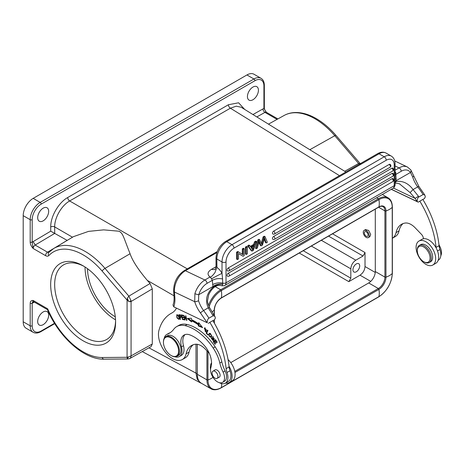 <?xml version="1.0" encoding="UTF-8"?>
<svg xmlns="http://www.w3.org/2000/svg" width="464" height="464" viewBox="0 0 464 464"><rect width="100%" height="100%" fill="white"/><g stroke="black" fill="none" stroke-linecap="round" stroke-linejoin="round"><path stroke-width="0.7" d="M438.138 260.327L438.289 260.24A12.429 7.175 -120 0 0 439.959 249.551A14.123 8.155 60 0 1 439.054 245.694A73.457 42.41 -120 0 0 422.82 199.41L418.221 202.159L391.268 189.318M423.4 238.792A4.24 2.448 -120 0 0 421.515 234.413L415.1 227.743A15.538 8.973 -120 0 0 410.06 223.979A15.538 8.973 -120 0 0 405.258 223.039A28.901 16.687 -120 0 0 401.522 224.292A28.901 16.687 -120 0 0 396.041 232.615A19.778 11.42 60 0 1 392.358 238.27L395.282 236.582A19.778 11.42 -120 0 0 399.034 230.886A28.901 16.687 60 0 1 403.1 223.561M440.8 255.716A9.889 5.707 -120 0 0 440.029 246.854A28.252 16.31 60 0 1 438.909 244.36M419.821 201.144A73.457 42.41 60 0 1 436.056 247.422A14.123 8.155 -120 0 0 436.119 247.904M422.866 199.485L424.427 198.586L425.331 196.806L424.821 195.042L423.087 194.544A77.128 44.532 -120 0 0 417.739 186.888A18.931 10.927 60 0 1 412.699 177.051L410.483 172.469A2.825 2.082 -35.3 0 0 410.82 169.917M399.434 183.79L410.095 192.577L415.141 198.424L418.4 196.214A77.128 44.532 60 0 1 418.893 196.968L423.087 194.544M418.893 196.968C417.873 197.438 417.287 198.957 417.136 201.533L418.221 202.159M436.056 247.422L439.054 245.694M418.4 196.214L413.082 189.579C408.494 183.396 402.868 180.676 396.215 181.424L395.746 172.515A2.825 1.63 -120 0 0 395.543 172.167A2.825 1.63 -120 0 0 395.05 171.529M393.397 188.065L415.141 198.424L417.136 201.533L391.367 189.26M200.5 312.991L207.182 322.753L173.768 306.837L207.182 322.753C207.327 320.177 207.913 318.652 208.933 318.182A77.128 44.532 -120 0 0 203.586 310.532A2.825 0.481 143 0 0 200.5 312.991A21.756 12.557 -120 0 1 194.706 301.687L174.458 292.036A16.953 10.602 -64.5 0 1 185.397 270.727L204.902 280.018L209.96 277.002C207.037 274.473 207.501 271.939 211.352 269.41L214.931 269.63M213.985 287.494L213.121 287.135C215.94 284.966 219.112 284.014 222.65 284.287L222.662 284.125C219.107 283.672 215.888 284.455 213.005 286.479L213.121 287.135C206.555 293.277 204.926 300.179 208.243 307.841L212.64 315.01L213.736 314.511L214.867 316.262L215.371 318.026L214.467 319.806L212.906 320.705M227.006 372.499L230.005 370.771A12.429 7.175 -120 0 1 228.329 381.46L225.33 383.189A12.429 7.175 60 0 0 227.006 372.499A14.123 8.155 -120 0 1 226.096 368.642A73.457 42.41 60 0 0 209.861 322.358L208.266 323.379M209.247 353.226L205.14 348.963A15.538 8.973 -120 0 0 200.106 345.199A15.538 8.973 -120 0 0 195.298 344.259A28.901 16.687 -120 0 0 191.562 345.512A28.901 16.687 -120 0 0 186.081 353.835A19.778 11.42 60 0 1 182.329 359.53L185.322 357.802A19.778 11.42 -120 0 0 189.074 352.106A28.901 16.687 60 0 1 193.14 344.781M230.005 370.771A14.123 8.155 60 0 1 229.094 366.908A73.457 42.41 -120 0 0 212.86 320.63L209.861 322.358M182.329 359.53A19.778 11.42 60 0 1 173.658 359.194A19.778 11.42 60 0 1 158.937 330.403A64.977 37.514 60 0 1 170.81 313.571A64.977 37.514 60 0 1 171.674 313.096A31.076 17.945 -120 0 0 172.086 312.869A31.076 17.945 -120 0 0 176.442 308.218M222.488 382.411L224.483 381.257A9.889 5.707 -120 0 0 225.075 370.956L223.08 372.111A9.889 5.707 60 0 1 222.488 382.411A9.889 5.707 60 0 1 218.103 382.214A9.889 5.707 60 0 1 210.905 367.471A18.363 10.602 -120 0 0 203.853 344.972A34.353 19.836 -120 0 0 192.055 335.832A34.353 19.836 -120 0 0 189.996 334.938A15.538 8.973 -120 0 0 184.034 335.043A15.538 8.973 -120 0 0 181.476 346.863A12.714 7.343 60 0 1 179.382 356.538A12.714 7.343 60 0 1 174.911 356.77M164.239 338.279A12.714 7.343 60 0 1 166.669 334.521A12.714 7.343 60 0 1 167.272 334.231A42.375 24.464 -120 0 0 169.279 333.274A42.375 24.464 -120 0 0 173.756 329.254A28.252 16.31 60 0 1 176.738 326.575L178.739 325.421A28.252 16.31 -120 0 1 187.125 324.481A43.68 25.218 -120 0 1 215.192 346.91A28.252 16.31 -120 0 1 221.833 361.897A28.252 16.31 -120 0 0 225.075 370.956M166.669 334.521L168.67 333.367A12.714 7.343 60 0 1 169.273 333.082A42.375 24.464 -120 0 0 170.259 332.659M179.382 356.538L181.383 355.389A12.714 7.343 -120 0 0 183.477 345.715L181.476 346.863M185.101 334.573A15.538 8.973 -120 0 0 183.477 345.715M225.33 383.189A12.429 7.175 60 0 1 219.884 382.974A12.429 7.175 60 0 1 219.298 382.672M210.552 369.756A12.429 7.175 60 0 1 211.567 362.865M180.252 319.365L180.583 319.383L179.986 317.498L181.041 317.463L180.119 314.853L178.779 314.725L180.252 319.365L180.525 319.209M206.7 333.181L207.936 330.519L207.565 330.124L206.167 333.146L207.918 335.008L208.087 334.654L206.7 333.181M184.266 319.29L182.677 319.035L182.259 317.463L183.692 317.695L183.553 317.15L182.12 316.924L181.743 315.508L183.274 315.758L183.129 315.213L181.262 314.911L182.48 319.522L184.411 319.829L184.266 319.29M198.43 324.91L198.314 325.948L202.646 327.659L198.685 322.619L198.551 323.837A49.016 28.298 -120 0 0 191.423 319.574L191.325 318.223L187.282 318.478L191.591 321.935L191.51 320.775A47.606 27.486 60 0 1 198.43 324.91L199.027 324.562A47.606 27.486 -120 0 0 192.108 320.427L191.51 320.775M205.871 331.284L204.415 327.915L206.625 330.374L204.723 328.402L205.355 331.621L205.871 331.284L205.355 331.621M214.577 341.208L215.911 343.169L216.172 342.931L214.832 340.97L215.505 340.35L216.932 342.438L217.193 342.2L215.447 339.642L213.254 341.672L215.052 344.311L215.313 344.068L213.829 341.898L214.878 341.034M176.807 317.219L177.376 318.368L179.081 319.423L178.483 315.798L176.778 314.766L176.807 317.219L177.08 317.063M208.928 333.889L208.667 334.747L211.074 337.374L211.816 335.988L209.415 333.378L208.928 333.889L209.734 333.262M212.738 338.679L213.098 339.393L212.541 340.089L211.851 338.14L211.509 337.746L211.3 338.36L213.318 340.657L213.51 339.375L212.837 337.229L214.24 339.399L212.57 336.76L212.738 338.679L213.069 338.482M213.643 339.845L212.541 340.089M184.753 319.905L185.09 319.992L184.341 316.413L186.841 320.444L185.89 315.891L185.554 315.804L186.302 319.383L183.802 315.352L184.753 319.905L185.037 319.737M179.986 317.498L181.227 317.19M180.31 317.312L180.2 316.976M179.609 315.108L179.498 314.772M180.85 315.044L179.284 315.294L180.247 315.392L180.734 316.941L179.812 316.953L179.284 315.294M180.6 315.189L180.247 315.392M206.167 333.146L206.764 332.798L207.86 330.438M182.259 317.463L183.57 317.231M181.743 315.508L183.152 315.294M182.48 319.522L183.06 319.093M182.578 317.283L182.497 316.982M182.062 315.329L181.981 315.027M184.289 319.371L183.077 319.174M198.314 325.948L198.911 325.606L199.027 324.562M191.528 321.053L188.239 318.42M199.178 323.246L198.551 323.837M201.985 326.813L198.911 325.606M206.613 329.881L206.213 330.113M206.173 331.818L205.517 331.598M204.351 328.854L204.74 327.81M205.419 328.007L204.723 328.402M215.505 340.35L215.806 340.176M213.254 341.672L215.534 339.77M214.084 341.666L213.852 341.324M177.039 315.282L177.138 314.696M179.324 319.145L178.791 318.93M179.411 318.571L178.814 318.913L179.046 318.443C178.657 319.412 178.019 319 177.138 317.214L176.825 315.7L177.683 314.911M176.825 315.7C177.741 314.94 178.478 315.856 179.046 318.443L179.406 318.234M209.264 334.399L209.525 333.541M211.352 337.142L210.575 336.957M210.401 336.968C209.252 336.545 208.881 335.663 209.293 334.329L210.105 333.773C211.671 334.927 211.77 335.988 210.401 336.968L211.816 336.029M210.499 333.436L209.734 333.854L210.586 333.494M212.883 337.206L212.924 336.702M214.42 338.691L213.898 338.993M213.568 340.385L213.075 340.176M186.482 320.351L186.783 320.177M130.077 253.727L104.997 268.383A62.193 35.908 60 0 0 85.103 251.401A62.193 35.908 60 0 0 53.696 248.501L73.411 236.663L88.56 231.379L103.675 229.86L119.086 231.229C123.233 233.717 122.954 235.805 130.077 253.727C132.327 260.513 138.063 269.398 147.291 280.378L150.058 283.516L152.285 288.875L152.285 344.021L151.067 346.631L129.636 358.608M152.285 344.021L131.074 355.882C130.947 357.344 130.419 358.272 129.485 358.655L127.855 358.95L127.333 358.579L128.586 356.938L127.078 357.297L127.333 358.579M142.239 351.573L200.581 382.945L197.2 379.216L195.999 373.137L148.932 347.826M197.299 374.309L206.927 379.865A19.494 11.252 -60 0 0 210.963 388.791L201.335 383.229A19.494 11.252 120 0 1 197.299 374.309L197.299 344.294M375.295 209.131L375.295 271.544A9.321 5.382 -60 0 1 368.7 282.959L230.759 362.604M328.547 236.118L363.022 256.024L365.017 252.561L365.017 266.533C364.721 270.205 363.057 273.087 360.023 275.181L370.771 281.387M368.288 237.609L369.82 236.721L370.695 234.5L368.665 230.469L365.545 229.57L364.124 230.393A4.164 2.407 60 0 1 367.215 231.385A4.164 2.407 60 0 1 369.141 235.399A4.164 2.407 60 0 1 368.288 237.609A4.164 2.407 60 0 1 365.197 236.617A4.164 2.407 60 0 1 363.271 232.603A4.164 2.407 60 0 1 364.124 230.393M363.022 256.024L355.813 260.182C352.785 262.276 351.12 265.159 350.825 268.83L350.825 278.191L348.824 281.648L360.023 275.181M356.317 271.771A4.802 2.772 120 0 0 359.455 267.542A4.802 2.772 120 0 0 358.718 263.691A4.802 2.772 120 0 0 356.317 263.929A4.802 2.772 120 0 0 353.179 268.163A4.802 2.772 120 0 0 353.916 272.008A4.802 2.772 120 0 0 356.317 271.771M85.028 266.991A43.082 24.876 -120 0 0 85.028 267.044A43.082 24.876 -120 0 0 115.536 319.835M87.528 268.714A39.55 22.835 -120 0 0 115.292 316.813M115.577 320.879A43.082 24.876 60 0 1 106.668 339.474A43.082 24.876 60 0 1 73.469 327.932A43.082 24.876 60 0 1 54.665 284.577A43.082 24.876 60 0 1 63.585 264.851A43.082 24.876 60 0 1 84.146 266.435M115.594 322.057A45.907 26.506 60 0 1 83.131 340.802A45.907 26.506 60 0 1 50.669 284.577A45.907 26.506 60 0 1 83.131 265.831A45.907 26.506 60 0 1 115.594 322.057M30.195 242.301C30.363 244.453 31.361 246.517 33.188 248.501L32.19 242.301L30.195 242.301L30.195 219.698L23.2 215.661L23.2 321.772A14.123 8.155 120 0 0 26.123 328.239L33.118 332.276C35.339 333.5 37.926 333.291 40.884 331.644A1.415 0.818 -120 0 0 41.18 331A12.714 7.343 -60 0 1 32.19 325.809A1.415 0.818 180 0 1 30.195 325.809A14.123 8.155 120 0 0 33.118 332.276M30.195 303.201A1.415 0.818 180 0 0 32.19 303.201L33.188 300.469C31.366 300.341 30.363 301.252 30.195 303.201L30.195 325.809L23.2 321.772M49.161 252.167L47.531 252.201L35.16 245.056L33.141 241.611L32.19 242.301L32.19 219.698A1.415 0.818 180 0 1 30.195 219.698A14.123 8.155 -60 0 1 40.182 202.397L253.936 78.99A14.123 8.155 120 0 1 261 78.288L254.005 74.252A14.123 8.155 120 0 0 246.941 74.953L33.188 198.36A14.123 8.155 120 0 0 23.2 215.661M266.336 112.265A2.825 1.63 -60 0 0 264.95 112.387A2.825 1.653 -119.3 0 1 262.978 108.912L263.923 108.512A1.415 0.818 0 0 0 264.335 107.938L264.335 85.33A1.415 0.818 0 0 1 263.923 85.91L263.923 108.512L266.336 112.265L277.878 118.929M43.175 324.655A7.772 4.483 120 0 0 48.25 317.811A7.772 4.483 120 0 0 47.061 311.582A7.772 4.483 120 0 0 43.175 311.97A7.772 4.483 120 0 0 38.1 318.814A7.772 4.483 120 0 0 39.295 325.038A7.772 4.483 120 0 0 43.175 324.655M47.508 309.691L47.693 308.838L33.188 300.469A2.825 1.63 -60 0 0 33.773 301.762L33.379 301.646L33.75 301.496M345.86 171.993L309.824 149.71L334.793 135.714L359.258 164.256M187.282 268.876L69.664 200.97A2.825 1.63 -120 0 1 67.703 197.531C58.609 202.53 50.512 216.56 50.727 226.937L50.727 231.171L67.158 240.381L47.531 252.201A2.825 1.63 120 0 0 45.559 255.641L33.188 248.501A2.825 1.63 120 0 1 35.16 245.056L54.7 233.438L54.682 226.913C54.491 217.744 61.625 205.384 69.664 200.97L230.376 108.187L236.211 106.192L241.129 107.23L309.824 149.71M344.694 171.274L358.649 163.473L360.487 163.954M43.175 220.852A7.772 4.483 120 0 0 48.25 214.003A7.772 4.483 120 0 0 47.061 207.779A7.772 4.483 120 0 0 43.175 208.162A7.772 4.483 120 0 0 38.1 215.012A7.772 4.483 120 0 0 39.295 221.235A7.772 4.483 120 0 0 43.175 220.852M252.938 99.748A7.772 4.483 120 0 0 258.013 92.904A7.772 4.483 120 0 0 256.818 86.675A7.772 4.483 120 0 0 252.938 87.064A7.772 4.483 120 0 0 247.857 93.908A7.772 4.483 120 0 0 249.052 100.131A7.772 4.483 120 0 0 252.938 99.748M127.333 298.253L127.078 300.086L128.603 301.362L127.333 298.253L128.859 296.136L131.005 300.631L129.717 301.716L131.074 301.501L131.005 300.631M152.285 288.875L131.074 301.501L131.074 355.882L128.586 356.938M129.717 301.716L128.603 301.362M128.859 358.747L129.862 358.492M368.097 234.9A2.685 1.549 -120 0 0 366.856 232.313A2.685 1.549 -120 0 0 364.861 231.675A2.685 1.549 -120 0 0 364.315 233.102A2.685 1.549 -120 0 0 365.557 235.683A2.685 1.549 -120 0 0 367.546 236.327A2.685 1.549 -120 0 0 368.097 234.9M176.738 326.575A28.252 16.31 60 0 1 185.13 325.635A43.68 25.218 60 0 1 191.528 327.944A43.68 25.218 60 0 1 213.191 348.058A28.252 16.31 60 0 1 219.832 363.051A28.252 16.31 -120 0 0 223.08 372.111M218.817 377.406A4.24 2.448 -120 0 0 219.24 377.249A4.24 2.448 -120 0 0 219.837 373.694A4.24 2.448 -120 0 0 216.879 369.988A4.24 2.448 -120 0 0 215 369.907A4.24 2.448 -120 0 0 214.652 370.191M163.438 342.299L163.438 341.84A11.298 6.525 60 0 1 165.781 336.667L167.376 335.745A11.298 6.525 60 0 1 175.763 338.436A11.298 6.525 60 0 1 180.989 349.322A11.298 6.525 60 0 1 178.681 355.32L177.08 356.242A11.298 6.525 60 0 1 171.431 355.679L171.03 355.447A10.736 6.2 -120 0 0 178.594 350.285A10.736 6.2 -120 0 0 170.7 337.734A10.736 6.2 -120 0 0 163.438 342.299A10.736 6.2 -120 0 0 163.467 343.082A10.736 6.2 -120 0 0 171.03 355.447M213.66 370.985A4.164 2.407 60 0 1 217.396 374.146A4.164 2.407 60 0 1 217.106 378.398A4.164 2.407 60 0 1 216.386 378.589A4.164 2.407 60 0 1 212.645 375.428A4.164 2.407 60 0 1 212.941 371.177A4.164 2.407 60 0 1 213.66 370.985M165.781 336.667A11.298 6.525 60 0 1 174.162 339.358A11.298 6.525 60 0 1 179.388 350.245A11.298 6.525 60 0 1 177.08 356.242M226.096 368.642L229.094 366.908M214.867 316.262L213.133 315.764L208.933 318.182M198.546 300.689L198.737 294.721A2.825 0.528 -163.3 0 1 194.903 293.648L194.712 301.687A2.825 0.864 163.1 0 0 198.546 300.689A18.931 10.927 60 0 0 203.586 310.532L208.243 307.841L209.6 307.736C208 304.326 207.321 301.884 207.57 300.417L208.707 294.773C211.033 289.756 213.521 287.964 213.95 287.529L213.95 287.529C216.236 285.609 218.834 285.018 221.746 285.749L221.693 285.731M212.715 284.571L213.005 286.479L198.737 294.721A14.123 8.833 -64.5 0 1 207.066 283.365L212.315 280.331L211.561 278.852A8.474 0.389 151.8 0 1 222.018 273.36L222.581 278.957C218.869 278.191 215.447 278.649 212.315 280.331L212.715 284.571C215.719 282.93 219.043 282.437 222.685 283.098L222.581 278.957M222.662 284.125L222.685 283.098A2.825 1.63 -0 0 0 226.014 282.814L226.014 261.98A2.825 1.63 180 0 1 222.018 261.98L222.018 273.36A11.298 6.525 -120 0 0 221.206 271.979A11.298 6.525 -120 0 0 216.926 267.397L214.948 272.623C210.662 278.261 210.209 276.701 209.96 277.002M216.827 267.171L215.998 266.591L215.998 257.827A2.825 1.63 0 0 0 216.827 258.982L222.018 261.98A14.123 8.155 120 0 1 232.006 244.679L226.815 241.68A14.123 8.155 120 0 0 216.827 258.982L216.926 267.397M394.731 160.956L407.409 166.999A16.953 10.602 115.5 0 0 399.075 167.91A2.825 1.63 -120 0 1 401.244 171.257L395.05 174.905M395.05 179.417L396.215 178.628M395.05 181.285L410.483 172.469A14.123 8.833 -64.5 0 0 401.244 171.257M395.05 183.036L396.215 181.424L395.05 181.917M410.095 192.577L413.082 189.579L417.739 186.888A2.825 0.481 -37 0 1 418.905 186.499L424.821 195.042M263.9 237.336L265.072 236.663L267.368 242.254L266.191 242.933L264.509 237.951L262.473 245.079L261.093 245.879L259.185 241.031L257.392 248.014L256.244 248.675L258.616 240.387L259.718 239.749L261.812 244.627L263.9 237.336L263.105 236.872L261.244 243.287M256.244 248.675L255.444 248.217L257.816 239.929L258.918 239.291L259.718 239.749M258.889 242.243L260.292 245.415L261.093 245.879M264.219 239.105L265.396 242.469L266.191 242.933M263.105 236.872L264.271 236.199L265.072 236.663M245.421 253.999L245.421 247.08L246.57 246.419L247.37 246.883L246.222 247.544L246.222 254.463L245.421 253.999M242.318 254.278L242.318 248.872L243.42 248.24L244.221 248.698L243.119 249.336L243.119 254.771L237.777 251.494L236.599 252.172L237.4 252.636L237.4 259.556L236.599 259.092L236.599 252.172M244.221 248.698L244.221 255.618L243.043 256.296L238.496 253.524M389.18 164.43A1.694 0.98 -120 0 1 390.381 166.506A1.694 0.98 -120 0 1 390.033 167.284A1.694 1.694 0 0 0 390.033 164.343A1.694 0.98 120 0 0 389.18 164.43L273.661 231.124A1.694 0.98 120 0 0 272.554 232.621A1.694 0.98 120 0 0 272.815 233.978A1.694 1.694 0 0 0 274.508 233.978A1.694 0.98 60 0 0 274.856 233.201A1.694 0.98 60 0 0 273.661 231.124M391.848 168.194A1.694 0.98 -120 0 1 393.049 170.271A1.694 0.98 -120 0 1 392.695 171.048A1.694 1.694 0 0 0 392.695 168.113A1.694 0.98 120 0 0 391.848 168.194L273.661 236.431A1.694 0.98 120 0 0 272.554 237.928A1.694 0.98 120 0 0 272.815 239.285A1.694 1.694 0 0 0 274.508 239.285A1.694 0.98 60 0 0 274.856 238.508A1.694 0.98 60 0 0 273.661 236.431M392.022 173.403A1.694 0.98 -120 0 1 393.223 175.473A1.694 0.98 -120 0 1 392.869 176.25A1.694 1.694 0 0 0 392.869 173.316A1.694 0.98 120 0 0 392.022 173.403L228.213 267.977A1.694 0.98 120 0 0 227.105 269.468A1.694 0.98 120 0 0 227.366 270.825A1.694 1.694 0 0 0 229.059 270.825A1.694 0.98 60 0 0 229.407 270.054A1.694 0.98 60 0 0 228.213 267.977M392.022 178.704A1.694 0.98 -120 0 1 393.223 180.78A1.694 0.98 -120 0 1 392.869 181.557A1.694 1.694 0 0 0 392.869 178.623A1.694 0.98 120 0 0 392.022 178.704L228.213 273.279A1.694 0.98 120 0 0 227.105 274.775A1.694 0.98 120 0 0 227.366 276.132A1.694 1.694 0 0 0 229.059 276.132A1.694 0.98 60 0 0 229.407 275.355A1.694 0.98 60 0 0 228.213 273.279M250.345 246.338L253.611 244.453L254.562 241.808L255.774 241.106L256.575 241.564L253.251 250.403L252.016 251.117L251.221 250.659L247.677 245.781L248.982 245.027L250.792 246.999L254.405 244.911L255.362 242.266L254.562 241.808M222.65 284.287C222.511 285.615 222.105 286.044 221.444 285.569M258.616 240.387L257.816 239.929M245.421 247.08L246.222 247.544M246.222 254.463L247.37 253.802L247.37 246.883M242.318 248.872L243.119 249.336M243.043 256.296L238.496 253.489L238.496 258.924L237.4 259.556M237.4 252.636L238.577 251.958M253.611 244.453L254.405 244.911M255.362 242.266L256.575 241.564M252.016 251.117L248.478 246.239L247.677 245.781M248.478 246.239L249.783 245.485M253.129 248.426L252.66 250.021L251.146 247.544L254.081 245.85L253.129 248.426L252.132 247.851L251.865 248.652M252.538 246.738L252.132 247.851M174.847 297.412A29.667 17.127 -120 0 1 173.768 306.837L172.997 305.016C173.907 302.725 174.249 299.872 174.023 296.461A2.825 1.485 -4.2 0 0 174.847 297.412L174.458 292.036A2.825 1.485 -4.2 0 1 173.635 291.09L174.023 296.461M429.223 262.537L430.621 261.731A9.889 5.707 -120 0 0 432.349 259.446A9.889 5.707 -120 0 0 429.31 248.362A9.889 5.707 -120 0 0 420.738 244.603L419.34 245.41A9.889 5.707 60 0 1 427.912 249.168A9.889 5.707 60 0 1 430.952 260.252A9.889 5.707 -120 0 1 429.223 262.537A9.889 5.707 -120 0 1 424.282 262.044L423.684 261.702A9.042 5.22 60 0 1 417.287 250.63A9.042 5.22 60 0 1 417.588 248.576A9.042 5.22 60 0 1 425.604 248.391A9.042 5.22 60 0 1 429.78 260.06A9.042 5.22 60 0 1 423.684 261.702M419.34 245.41A9.889 5.707 60 0 0 417.612 247.695A9.889 5.707 -120 0 0 417.287 249.934L417.287 250.63M432.802 265.037L435.8 263.308A13.845 7.992 -120 0 0 437.651 251.378A13.845 7.992 -120 0 0 427.576 239.366A13.845 7.992 -120 0 0 421.956 239.331L418.957 241.06A13.845 7.992 60 0 1 424.583 241.1A13.845 7.992 60 0 1 434.652 253.106A13.845 7.992 60 0 1 432.802 265.037A13.845 7.992 60 0 1 427.176 265.002A13.845 7.992 60 0 1 417.107 252.996A13.845 7.992 60 0 1 418.957 241.06M229.025 366.224A13.845 7.992 60 0 1 229.233 382.568L232.232 380.84A13.845 7.992 -120 0 0 228.068 359.594M229.233 382.568A13.845 7.992 60 0 1 225.481 383.102M128.105 358.979L104.145 359.182A2.825 2.192 -90.5 0 1 102.126 357.512L127.078 357.297L127.078 300.086L102.126 271.057A59.369 34.278 60 0 0 83.131 254.846A59.369 34.278 60 0 0 48.824 255.571C48.012 256.372 46.922 256.395 45.559 255.641M440.029 246.854L439.321 247.26M396.041 232.615L399.034 230.886M437.506 250.966L439.959 249.551M395.05 170.236L399.075 167.91L395.05 165.99M412.699 177.051A2.825 0.864 -16.9 0 0 413.563 176.076M171.674 313.096L172.486 312.626M208.667 334.747L209.241 334.416M213.098 339.393L213.434 339.201M211.793 338.076L211.3 338.36M169.273 333.082L167.272 334.231M147.291 280.378L173.977 295.788M195.999 344.207L195.999 373.137A1.415 0.818 180 0 0 197.299 373.346M208.493 305.387A19.494 11.252 -60 0 1 220.707 289.785L215.203 286.607M210.963 388.791C213.701 390.369 217.094 390.062 221.137 387.863A0.847 0.487 -120 0 0 221.293 387.631A18.85 10.881 -60 0 1 207.965 379.935A0.847 0.487 0 0 1 206.927 379.865L206.927 350.819M212.999 377.354A18.647 10.765 0 0 1 207.965 379.935L207.965 351.898M209.113 306.82A18.85 10.881 -60 0 1 221.293 290.65A0.847 0.487 -120 0 0 220.707 289.785L378.328 198.783L376.6 197.786M212.019 311.814A18.647 10.765 0 0 0 214.246 310.109A9.97 5.754 -60 0 1 221.293 297.9A18.647 10.765 60 0 0 221.293 290.65L378.908 199.648A0.847 0.487 -120 0 0 378.328 198.783A19.494 11.252 -60 0 1 388.078 197.821L382.307 194.491M221.137 387.863L378.752 296.867A0.847 0.487 -120 0 0 378.908 296.629L221.293 387.631A18.647 10.765 60 0 0 221.659 383.606M378.752 296.867C387.034 291.172 391.57 283.313 392.358 273.296A0.847 0.487 180 0 1 392.237 273.545A18.85 10.881 -60 0 1 378.908 296.629A18.647 10.765 60 0 0 378.908 289.379L234.958 372.493M378.578 207.234L384.923 210.894A9.321 5.382 -60 0 0 382.991 206.631C382.005 205.999 380.596 206.167 378.752 207.13L221.137 298.132A0.847 0.487 -120 0 0 221.293 297.9L378.908 206.898A18.647 10.765 60 0 0 378.908 199.648A18.85 10.881 -60 0 1 392.237 207.344L392.237 273.545A18.647 10.765 0 0 1 385.961 277.17L385.961 210.969A18.647 10.765 0 0 0 392.237 207.344A0.847 0.487 180 0 0 392.358 207.089C392.242 202.49 390.816 199.404 388.078 197.821M378.752 207.13A0.847 0.487 -120 0 0 378.908 206.898A9.97 5.754 -60 0 1 385.961 210.969A0.847 0.487 0 0 1 384.923 210.894L384.923 277.101A0.847 0.487 0 0 0 385.961 277.17A9.97 5.754 -60 0 1 378.908 289.379A0.847 0.487 -120 0 0 378.328 288.521L234.772 371.403M214.246 322.967L214.246 319.934M214.246 315.294L214.246 310.109A0.847 0.487 180 0 0 214.368 309.853L214.368 315.479M375.295 271.544L384.923 277.101A9.321 5.382 -60 0 1 378.328 288.521L368.7 282.959M365.017 252.561L332.543 233.815M375.248 272.443L365.017 266.533M311.356 246.042L350.825 268.83M350.825 278.191L303.253 250.722M299.257 253.031L348.824 281.648M355.813 260.182L321.343 240.277M102.126 357.512A59.369 34.278 60 0 1 83.131 351.793A59.369 34.278 60 0 1 47.693 308.838M32.19 219.698A12.714 7.343 -60 0 1 41.18 204.125A1.415 0.818 60 0 0 40.182 202.397L33.188 198.36M41.18 204.125L254.933 80.719A1.415 0.818 60 0 0 253.936 78.99L246.941 74.953M254.933 80.719A12.714 7.343 -60 0 1 263.923 85.91M263.923 107.358L263.923 84.755M256.824 116.94L264.95 112.387L277.066 119.381M34.377 302.105L33.135 302.806A5.649 3.26 120 0 1 32.19 303.201L32.19 325.809M41.18 331L54.532 323.286M33.135 302.806A2.825 1.653 60.7 0 1 33.53 301.664M244.708 109.446L238.6 102.788L228.41 104.742A2.825 1.63 60 0 0 230.376 108.187L339.497 175.665M284.107 115.478C287.373 113.674 290.98 112.694 294.924 112.532C301.762 112.311 308.879 114.341 316.274 118.604C323.269 122.676 329.84 128.279 336 135.424A2.825 0.719 -40.7 0 0 334.793 135.714A62.193 35.908 -120 0 0 314.894 118.732A62.193 35.908 -120 0 0 284.107 115.478L268.476 124.143M67.703 197.531L228.41 104.742M50.727 226.937A2.825 1.63 0 0 1 54.682 226.913L72.506 237.208M48.795 252.451A2.825 2.274 43.3 0 0 48.766 252.48A2.825 2.274 43.3 0 0 48.824 255.571M262.978 108.912L252.95 114.538M50.727 231.171L33.141 241.611M150.058 283.516L128.859 296.136L104.997 268.383A2.825 0.719 139.3 0 0 102.126 271.057M187.125 324.481L185.13 325.635M215.192 346.91L213.191 348.058M221.833 361.897L219.832 363.051M194.903 293.648A16.953 10.602 -64.5 0 1 204.902 280.018A2.825 1.63 -120 0 1 207.066 283.365M209.896 277.13A2.825 1.63 60 0 1 211.352 278.51A2.825 1.63 60 0 1 211.561 278.852M216.914 252.532L185.397 270.727A2.825 1.63 60 0 0 184.162 270.68C177.149 275.523 173.646 282.327 173.635 291.09M211.352 269.41L215.998 266.73M395.05 172.921A8.474 0.389 151.8 0 1 395.746 172.515M215.998 257.827C216.497 250.879 219.634 245.45 225.4 241.541A2.825 1.63 -120 0 1 226.815 241.68L379.036 153.793L384.233 156.791A2.825 1.63 60 0 1 386.228 160.254A11.298 6.525 -60 0 1 394.22 164.865A2.825 1.63 0 0 0 395.05 163.711L395.05 184.55C395.49 184.863 393.878 188.407 393.049 188.291A5.649 3.26 60 0 0 394.22 185.704A2.825 1.63 -0 0 0 395.05 184.55M394.22 164.865L394.22 185.704L226.014 282.814A5.649 3.26 -120 0 1 224.843 285.401L393.049 188.291M212.64 315.01A77.128 44.532 60 0 1 213.133 315.764M216.827 265.675L216.827 261.017M225.4 241.541L377.626 153.654A2.825 1.63 -120 0 1 379.036 153.793A14.123 8.155 -60 0 1 386.1 153.091L391.297 156.09A14.123 8.155 -60 0 0 384.233 156.791L232.006 244.679A2.825 1.63 -120 0 1 234.007 248.136A11.298 6.525 -60 0 0 226.014 261.98M386.228 160.254L234.007 248.136M262.067 243.664L261.267 243.206M259.857 243.09L259.057 242.626M186.081 353.835L189.074 352.106M407.409 166.999L410.797 169.888L418.905 186.499M181.331 316.599L180.734 316.941M206.202 331.209L205.604 331.557M212.837 337.229L213.44 336.887M200.581 382.945L201.701 383.438M392.358 273.296L392.358 207.089M214.368 323.182L214.368 319.864M221.137 298.132C217.042 300.979 214.786 304.889 214.368 309.853M261 78.288C263.169 79.599 264.277 81.948 264.335 85.33M264.323 107.938C264.312 108.907 264.892 110.264 266.052 112.004M33.773 301.762L47.456 309.662M336 135.424L360.279 163.664M53.696 248.501L48.766 252.48M40.884 331.644L54.752 323.64M104.145 359.182C84.17 359.809 58.887 337.108 47.432 309.604M217.106 378.398L219.588 376.965M212.941 371.177L215.424 369.744M215.07 269.555L215.998 266.591M399.922 184.005L396.848 183.193L395.05 183.303M395.05 163.711C395.021 160.184 393.768 157.644 391.297 156.09M224.843 285.401C224.936 285.714 223.903 285.83 221.746 285.749M213.736 314.511L209.606 307.742M377.626 153.654C380.695 151.914 383.519 151.728 386.1 153.091M390.033 167.284L274.508 233.978M392.695 171.048L274.508 239.285M392.869 176.25L229.059 270.825M392.869 181.557L229.059 276.132M217.262 251.569L184.162 270.68M172.788 312.429L170.81 313.571"/></g></svg>
